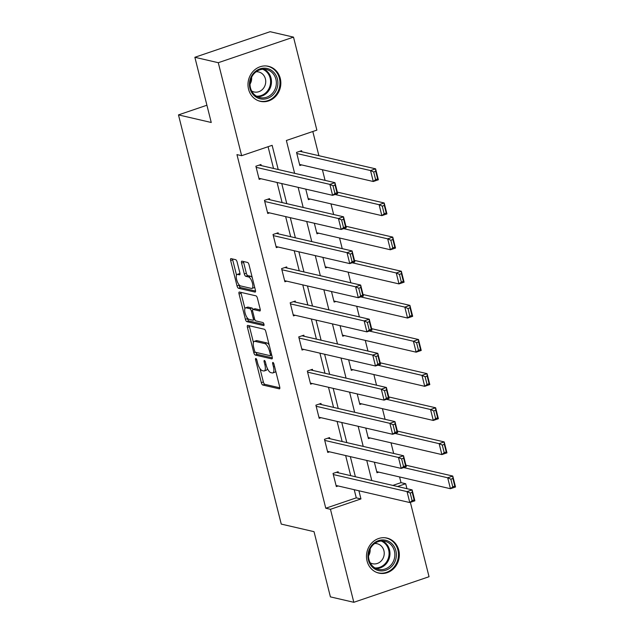 <?xml version="1.0" encoding="UTF-8"?>
<svg xmlns="http://www.w3.org/2000/svg" width="634" height="634" viewBox="0 0 634 634"><rect width="100%" height="100%" fill="white"/><g stroke="black" fill="none" stroke-linecap="round" stroke-linejoin="round"><path stroke-width="0.95" d="M255.859 358.487A1.585 0.579 -108.8 0 0 255.724 358.487A1.585 0.579 -108.8 0 0 255.589 359.843L261.327 382.659A2.259 0.824 -108.8 0 0 262.785 385.02L279.332 388.848A2.259 0.824 -108.8 0 0 279.515 388.848A2.259 0.824 -108.8 0 0 279.705 386.914L273.975 364.098A1.585 0.579 -108.8 0 0 272.953 362.442A1.585 0.579 -108.8 0 0 272.826 362.45A1.585 0.579 -108.8 0 0 272.691 363.797L273.428 366.753A7.243 2.631 -108.8 0 1 272.818 372.927A7.243 2.631 -108.8 0 1 272.216 372.943L270.837 372.626A7.243 2.631 -108.8 0 1 266.169 365.073L265.424 362.117A1.585 0.579 -108.8 0 0 264.41 360.461A1.585 0.579 -108.8 0 0 264.275 360.469A1.585 0.579 -108.8 0 0 264.14 361.816L264.885 364.772A7.243 2.631 -108.8 0 1 264.275 370.945A7.243 2.631 -108.8 0 1 263.665 370.961L262.286 370.644A7.243 2.631 -108.8 0 1 257.618 363.092L256.881 360.136A1.585 0.579 -108.8 0 0 255.859 358.487M280.276 78.434A17.982 16.341 -77 0 1 260.36 101.345A17.982 16.341 -77 0 1 248.552 89.22A17.982 16.341 -77 0 1 268.467 66.308A17.982 16.341 -77 0 1 280.276 78.434M398.77 550.201A17.982 16.341 -77 0 1 378.855 573.112A17.982 16.341 -77 0 1 367.054 560.987A17.982 16.341 -77 0 1 386.97 538.076A17.982 16.341 -77 0 1 398.77 550.201M237.132 262.056A2.259 0.824 -108.8 0 0 235.674 259.694L231.038 258.624A2.259 0.824 -108.8 0 0 230.847 258.624A2.259 0.824 -108.8 0 0 230.657 260.558L237.021 285.902A2.259 0.824 -108.8 0 0 238.479 288.264L255.026 292.092A2.259 0.824 -108.8 0 0 255.217 292.084A2.259 0.824 -108.8 0 0 255.407 290.158L249.035 264.814A2.259 0.824 -108.8 0 0 247.577 262.452L241.974 261.153A2.259 0.824 -108.8 0 0 241.784 261.16A2.259 0.824 -108.8 0 0 241.594 263.086L244.32 273.936A2.259 0.824 -108.8 0 0 245.778 276.297L248.56 276.939A6.055 2.195 -108.8 0 1 252.284 282.613A6.055 2.195 -108.8 0 1 251.952 288.415A6.055 2.195 -108.8 0 1 251.444 288.43L240.548 285.91A6.055 2.195 -108.8 0 1 236.823 280.236A6.055 2.195 -108.8 0 1 237.156 274.435A6.055 2.195 -108.8 0 1 237.663 274.419L239.478 274.839A2.259 0.824 -108.8 0 0 239.668 274.831A2.259 0.824 -108.8 0 0 239.858 272.905L237.132 262.056M410.364 502.35L429.044 576.718L353.82 602.3L330.409 596.879L314.028 531.672L281.25 524.088L178.471 114.897L211.249 122.489L194.868 57.282L218.278 62.703L293.51 37.121L316.865 130.121L286.37 140.486L294.62 173.328M353.82 602.3L330.457 509.3L360.952 498.934L358.907 490.771M278.215 169.532L272.137 145.329L241.641 155.695L236.957 154.617L325.773 508.222L330.457 509.3M241.641 155.695L218.278 62.703M247.815 325.416A2.259 0.824 -108.8 0 0 247.625 325.424A2.259 0.824 -108.8 0 0 247.434 327.35L253.798 352.694A2.259 0.824 -108.8 0 0 255.256 355.056L271.804 358.892A2.259 0.824 -108.8 0 0 271.994 358.884A2.259 0.824 -108.8 0 0 272.184 356.95L265.82 331.606A2.259 0.824 -108.8 0 0 264.354 329.252L247.815 325.416M245.406 319.298L239.042 293.954A2.259 0.824 -108.8 0 1 239.232 292.028A2.259 0.824 -108.8 0 1 239.422 292.02L255.97 295.848A2.259 0.824 -108.8 0 1 257.428 298.21L260.154 309.059A2.259 0.824 -108.8 0 1 259.964 310.985A2.259 0.824 -108.8 0 1 259.774 310.993L253.061 309.44A2.259 0.824 -108.8 0 0 252.871 309.447A2.259 0.824 -108.8 0 0 252.681 311.373L254.488 318.569A2.259 0.824 -108.8 0 0 255.946 320.931L262.936 322.548A1.585 0.579 -108.8 0 1 263.91 324.029A1.585 0.579 -108.8 0 1 263.823 325.551A1.585 0.579 -108.8 0 1 263.689 325.551L246.872 321.66A2.259 0.824 -108.8 0 1 245.406 319.298L247.442 318.609L247.26 317.88M206.914 105.228L178.471 114.897M325.773 508.222L356.276 497.849L354.224 489.686M350.697 475.659L345.649 455.553M342.13 441.526L337.074 421.42M333.555 407.393L328.499 387.279M324.98 373.26L319.924 353.146M316.406 339.119L311.349 319.013M307.831 304.986L302.775 284.872M299.256 270.853L294.208 250.739M290.681 236.712L285.633 216.606M282.106 202.579L277.058 182.473M273.531 168.446L268.071 146.708M338.397 472.813L338.128 471.72L333.04 473.447L336.337 486.579L338.144 485.961M329.823 438.68L329.553 437.587L324.465 439.314L327.762 452.438L329.569 451.828M321.248 404.54L320.978 403.446L315.891 405.181L319.187 418.305L320.994 417.695M312.673 370.407L312.404 369.313L307.316 371.041L310.62 384.172L312.419 383.562M304.106 336.274L303.829 335.18L298.741 336.908L302.046 350.039L303.844 349.421M295.531 302.141L295.254 301.047L290.174 302.775L293.471 315.898L295.27 315.288M286.956 268L286.679 266.906L281.599 268.634L284.896 281.765L286.695 281.155M278.381 233.867L278.104 232.773L273.024 234.501L276.321 247.632L278.12 247.014M269.807 199.734L269.529 198.64L264.449 200.368L267.746 213.492L269.545 212.881M261.232 165.593L260.954 164.499L255.874 166.235L259.171 179.359L260.978 178.748M392.834 485.414L401.005 482.64L399.571 476.942M393.674 453.461L391.004 442.809M385.1 419.328L382.429 408.676M376.525 385.187L373.854 374.536M367.95 351.054L365.279 340.403M359.375 316.921L356.704 306.27M350.808 282.788L348.129 272.137M342.233 248.647L339.555 237.996M333.658 214.514L330.98 203.863M325.083 180.381L322.405 169.73M318.886 155.702L312.808 131.5M378.807 472.14L377 472.75L374.353 462.194M370.232 437.999L368.425 438.617L365.778 428.061M361.657 403.866L359.858 404.476L357.204 393.928M353.083 369.733L351.284 370.343L348.629 359.795M344.508 335.592L342.709 336.21L340.054 325.654M335.933 301.459L334.134 302.077L331.479 291.521M327.358 267.326L325.559 267.936L322.904 257.388M318.783 233.193L316.984 233.803L314.337 223.247M310.216 199.052L308.409 199.67L305.762 189.114M301.895 151.772L301.618 150.678L296.538 152.406L299.834 165.529L301.641 164.919M194.868 57.282L270.1 31.7L293.51 37.121M401.005 482.64L405.689 483.726L406.933 488.679M397.518 486.5L405.689 483.726M298.138 187.355L303.195 207.461M306.713 221.488L311.769 241.594M315.288 255.621L320.336 275.735M323.863 289.754L328.911 309.868M332.438 323.895L337.486 344M341.013 358.028L346.061 378.141M349.588 392.161L354.636 412.274M358.162 426.302L363.211 446.407M366.737 460.435L371.786 480.54M355.381 476.744L350.333 456.639M346.806 442.611L341.758 422.498M338.231 408.478L333.183 388.365M329.664 374.337L324.608 354.232M321.089 340.204L316.033 320.099M312.514 306.071L307.458 285.958M303.94 271.931L298.883 251.825M295.365 237.798L290.309 217.692M286.79 203.665L281.742 183.551M356.276 497.849L360.952 498.934M264.275 370.945L266.304 370.256A7.243 2.631 -108.8 0 0 267.334 368.394M272.818 372.927L274.855 372.229A7.243 2.631 -108.8 0 0 275.735 371.088M260.003 368.608L263.356 381.969A2.259 0.824 -108.8 0 0 264.814 384.331L279.848 387.81M255.938 352.385A2.259 0.824 -108.8 0 0 257.293 354.366L272.327 357.845M249.321 325.765A2.259 0.824 -108.8 0 0 249.463 326.661L253.441 342.487M254.496 350.634A1.585 0.579 -108.8 0 0 255.51 352.282L270.036 355.65A1.585 0.579 -108.8 0 0 270.171 355.642A1.585 0.579 -108.8 0 0 270.306 354.295L269.521 351.181A7.243 2.631 -108.8 0 0 264.853 343.628L254.923 341.33A7.243 2.631 -108.8 0 0 254.321 341.346A7.243 2.631 -108.8 0 0 253.711 347.519L254.496 350.634M269.173 344.967A7.243 2.631 -108.8 0 0 266.882 342.931L264.853 343.628M254.321 341.346L256.35 340.656A7.243 2.631 -108.8 0 1 256.96 340.632L266.882 342.931M244.93 308.592L241.078 293.265L239.042 293.954M240.936 292.369A2.259 0.824 -108.8 0 0 241.078 293.265M260.297 309.955L255.098 308.75A2.259 0.824 -108.8 0 0 254.908 308.75A2.259 0.824 -108.8 0 0 254.749 308.861M264.013 324.465L248.9 320.97L246.872 321.66M246.095 307.823A6.055 2.195 -108.8 0 0 245.596 307.839A6.055 2.195 -108.8 0 0 245.255 313.64A6.055 2.195 -108.8 0 0 248.988 319.314L252.823 320.21A2.259 0.824 -108.8 0 0 253.014 320.202A2.259 0.824 -108.8 0 0 253.204 318.268L251.397 311.072A2.259 0.824 -108.8 0 0 249.939 308.718L246.095 307.823L248.132 307.133A6.055 2.195 -108.8 0 0 247.625 307.149L245.596 307.839M253.077 309.376A2.259 0.824 -108.8 0 0 251.967 308.021L249.939 308.718M248.132 307.133L251.967 308.021M247.442 318.609A2.259 0.824 -108.8 0 0 248.9 320.97M237.156 274.435L239.192 273.745A6.055 2.195 -108.8 0 1 239.7 273.729L240.001 273.793M251.952 288.415L253.98 287.725A6.055 2.195 -108.8 0 0 254.622 287.036M252.253 277.597A6.055 2.195 -108.8 0 0 250.588 276.25L248.56 276.939M243.48 261.501A2.259 0.824 -108.8 0 0 243.622 262.397L246.349 273.246A2.259 0.824 -108.8 0 0 247.807 275.608L250.588 276.25M238.891 284.555L239.05 285.213A2.259 0.824 -108.8 0 0 240.516 287.567L255.55 291.054M232.543 258.973A2.259 0.824 -108.8 0 0 232.686 259.861L236.522 275.116M403.652 467.583L447.699 477.782L452.779 476.055L455.529 486.991L450.449 488.719L376.731 471.656M405.919 465.205L452.779 476.055L452.89 478.496L450.853 479.185L452.779 486.849L454.808 486.151L452.89 478.496M452.779 486.849L450.449 488.719L447.699 477.782L450.853 479.185M454.808 486.151L455.529 486.991M333.318 474.541L407.036 491.612L412.116 489.884L336.321 472.33M412.219 492.325L412.116 489.884L414.866 500.82L409.786 502.548L407.036 491.612L410.19 493.014L412.116 500.67L414.145 499.98L412.219 492.325L410.19 493.014M336.068 485.486L409.786 502.548L412.116 500.67M414.866 500.82L414.145 499.98M372.087 544.963A15.557 14.138 -77 0 1 392.192 543.996A15.557 14.138 -77 0 1 392.24 565.877A15.557 14.138 -77 0 1 372.134 566.844A15.557 14.138 -77 0 1 372.087 544.963M391.027 564.997A14.408 13.092 103 0 0 394.388 550.922A14.408 13.092 103 0 0 384.941 541.278A14.408 13.092 103 0 0 372.364 545.628A14.408 13.092 103 0 0 369.004 559.703A14.408 13.092 103 0 0 378.443 569.348A14.408 13.092 103 0 0 391.027 564.997M370.121 549.012A10.255 9.32 -77 0 1 368.528 555.883M370.177 562.786A10.255 9.32 103 0 0 372.546 563.721A10.255 9.32 103 0 0 381.502 560.622A10.255 9.32 103 0 0 383.895 550.605A10.255 9.32 103 0 0 377.175 543.734A10.255 9.32 103 0 0 374.639 543.536M376.374 572.296A17.863 16.238 103 0 0 378.133 572.827A17.863 16.238 103 0 0 393.73 567.43A17.863 16.238 103 0 0 397.898 549.979A17.863 16.238 103 0 0 386.193 538.02A17.863 16.238 103 0 0 384.378 537.711M277.391 78.988A15.557 14.138 -77 0 1 267.374 98.421A15.557 14.138 -77 0 1 249.939 88.324A15.557 14.138 -77 0 1 259.956 68.884A15.557 14.138 -77 0 1 277.391 78.988M250.485 87.864A14.408 13.092 103 0 0 259.948 97.581A14.408 13.092 103 0 0 275.901 79.226A14.408 13.092 103 0 0 266.446 69.51A14.408 13.092 103 0 0 250.485 87.864M251.619 77.245A10.255 9.32 -77 0 1 250.034 84.116M251.682 91.019A10.255 9.32 103 0 0 254.044 91.954A10.255 9.32 103 0 0 265.408 78.885A10.255 9.32 103 0 0 258.672 71.967A10.255 9.32 103 0 0 256.136 71.769M257.872 100.529A17.863 16.238 103 0 0 259.631 101.06A17.863 16.238 103 0 0 279.42 78.299A17.863 16.238 103 0 0 267.691 66.253A17.863 16.238 103 0 0 265.884 65.944M395.077 433.45L439.124 443.649L444.204 441.922L446.954 452.858L441.874 454.586L368.156 437.523M397.344 431.072L444.204 441.922L444.315 444.363L442.278 445.052L444.204 452.708L446.233 452.018L444.315 444.363M444.204 452.708L441.874 454.586L439.124 443.649L442.278 445.052M446.233 452.018L446.954 452.858M386.502 399.317L430.549 409.509L435.637 407.781L438.379 418.725L433.299 420.453L359.581 403.382M388.769 396.932L435.637 407.781L435.74 410.222L433.704 410.919L435.629 418.575L437.658 417.885L435.74 410.222M435.629 418.575L433.299 420.453L430.549 409.509L433.704 410.919M437.658 417.885L438.379 418.725M324.743 440.408L398.461 457.471L403.541 455.743L327.746 438.197M403.652 458.184L403.541 455.743L406.291 466.687L401.211 468.415L398.461 457.471L401.615 458.881L403.541 466.537L405.57 465.847L403.652 458.184L401.615 458.881M327.493 451.345L401.211 468.415L403.541 466.537M406.291 466.687L405.57 465.847M316.168 406.275L389.886 423.338L394.966 421.61L319.171 404.064M395.077 424.051L394.966 421.61L397.716 432.554L392.636 434.282L389.886 423.338L393.04 424.74L394.966 432.404L396.995 431.714L395.077 424.051L393.04 424.74M318.918 417.212L392.636 434.282L394.966 432.404M397.716 432.554L396.995 431.714M377.927 365.176L421.975 375.376L427.062 373.648L429.804 384.592L424.725 386.32L351.006 369.25M380.194 362.799L427.062 373.648L427.165 376.089L425.129 376.778L427.054 384.442L429.091 383.744L427.165 376.089M427.054 384.442L424.725 386.32L421.975 375.376L425.129 376.778M429.091 383.744L429.804 384.592M369.353 331.043L413.4 341.243L418.488 339.515L421.23 350.451L416.15 352.179L342.431 335.117M371.619 328.666L418.488 339.515L418.591 341.956L416.554 342.645L418.48 350.301L420.516 349.611L418.591 341.956M418.48 350.301L416.15 352.179L413.4 341.243L416.554 342.645M420.516 349.611L421.23 350.451M360.778 296.91L404.825 307.11L409.913 305.374L412.663 316.318L407.575 318.046L333.856 300.976M363.044 294.525L409.913 305.374L410.016 307.815L407.979 308.512L409.905 316.168L411.941 315.478L410.016 307.815M409.905 316.168L407.575 318.046L404.825 307.11L407.979 308.512M411.941 315.478L412.663 316.318M307.593 372.134L381.311 389.205L386.391 387.477L310.597 369.923M386.502 389.918L386.391 387.477L389.141 398.414L384.061 400.141L381.311 389.205L384.466 390.607L386.391 398.263L388.42 397.573L386.502 389.918L384.466 390.607M310.343 383.079L384.061 400.141L386.391 398.263M389.141 398.414L388.42 397.573M299.018 338.001L372.737 355.072L377.824 353.336L302.022 335.79M377.927 355.785L377.824 353.336L380.566 364.281L375.486 366.008L372.737 355.072L375.891 356.474L377.816 364.13L379.845 363.44L377.927 355.785L375.891 356.474M301.768 348.946L375.486 366.008L377.816 364.13M380.566 364.281L379.845 363.44M290.443 303.868L364.162 320.931L369.25 319.203L293.447 301.657M369.353 321.644L369.25 319.203L371.992 330.148L366.912 331.875L364.162 320.931L367.316 322.341L369.242 329.997L371.278 329.308L369.353 321.644L367.316 322.341M293.193 314.805L366.912 331.875L369.242 329.997M371.992 330.148L371.278 329.308M281.868 269.727L355.587 286.798L360.675 285.07L284.88 267.524M360.778 287.511L360.675 285.07L363.417 296.007L358.337 297.742L355.587 286.798L358.741 288.201L360.667 295.864L362.703 295.167L360.778 287.511L358.741 288.201M284.618 280.672L358.337 297.742L360.667 295.864M363.417 296.007L362.703 295.167M273.294 235.594L347.012 252.665L352.1 250.937L276.305 233.383M352.203 253.378L352.1 250.937L354.85 261.874L349.762 263.601L347.012 252.665L350.166 254.068L352.092 261.723L354.129 261.034L352.203 253.378L350.166 254.068M276.044 246.539L349.762 263.601L352.092 261.723M354.85 261.874L354.129 261.034M264.719 201.461L338.437 218.524L343.525 216.796L267.73 199.25M343.628 219.237L343.525 216.796L346.275 227.741L341.187 229.468L338.437 218.524L341.599 219.935L343.517 227.59L345.554 226.901L343.628 219.237L341.599 219.935M267.469 212.398L341.187 229.468L343.517 227.59M346.275 227.741L345.554 226.901M352.203 262.769L396.25 272.969L401.338 271.241L404.088 282.185L399 283.913L325.282 266.843M354.477 260.392L401.338 271.241L401.441 273.682L399.412 274.371L401.33 282.035L403.367 281.345L401.441 273.682M401.33 282.035L399 283.913L396.25 272.969L399.412 274.371M403.367 281.345L404.088 282.185M343.636 228.636L387.683 238.836L392.763 237.108L395.513 248.045L390.425 249.772L316.707 232.71M345.902 226.259L392.763 237.108L392.866 239.549L390.837 240.238L392.755 247.902L394.792 247.205L392.866 239.549M392.755 247.902L390.425 249.772L387.683 238.836L390.837 240.238M394.792 247.205L395.513 248.045M335.061 194.503L379.108 204.703L384.188 202.975L386.938 213.912L381.85 215.639L308.132 198.577M337.328 192.126L384.188 202.975L384.291 205.416L382.262 206.105L384.18 213.761L386.217 213.072L384.291 205.416M384.18 213.761L381.85 215.639L379.108 204.703L382.262 206.105M386.217 213.072L386.938 213.912M296.815 153.499L370.533 170.562L375.613 168.834L378.363 179.779L373.275 181.506L299.557 164.436M299.819 151.288L375.613 168.834L375.716 171.275L373.688 171.972L375.613 179.628L377.642 178.939L375.716 171.275M375.613 179.628L373.275 181.506L370.533 170.562L373.688 171.972M377.642 178.939L378.363 179.779M256.152 167.328L329.87 184.391L334.95 182.663L259.155 165.117M335.053 185.104L334.95 182.663L337.7 193.608L332.612 195.335L329.87 184.391L333.024 185.794L334.942 193.457L336.979 192.768L335.053 185.104L333.024 185.794M258.894 178.265L332.612 195.335L334.942 193.457M337.7 193.608L336.979 192.768M256.651 359.478L255.589 359.843M273.753 363.433L272.691 363.797M265.202 361.459L264.14 361.816M266.003 364.392L264.885 364.772M274.546 366.373L273.428 366.753M264.814 384.331L262.785 385.02M263.356 381.969L261.327 382.659M257.293 354.366L255.256 355.056M255.312 352.179L253.798 352.694M249.463 326.661L247.434 327.35M271.415 353.915L270.306 354.295M270.639 350.8L269.521 351.181M256.96 340.632L254.923 341.33M255.098 308.75L253.061 309.44M254.321 317.888L253.204 318.268M252.554 310.684L251.397 311.072M239.7 273.729L237.663 274.419M247.807 275.608L245.778 276.297M246.349 273.246L244.32 273.936M243.622 262.397L241.594 263.086M240.516 287.567L238.479 288.264M239.05 285.213L237.021 285.902M232.686 259.861L230.657 260.558M382.445 540.968A14.408 13.092 -77 0 1 386.146 563.864A14.408 13.092 -77 0 1 376.065 568.524M374.924 567.913A13.932 12.664 103 0 0 385.377 563.444A13.932 12.664 103 0 0 381.153 541.016M263.942 69.201A14.408 13.092 -77 0 1 271.027 78.093A14.408 13.092 -77 0 1 257.562 96.756M256.429 96.146A13.932 12.664 103 0 0 270.147 78.133A13.932 12.664 103 0 0 262.658 69.249M271.724 355.119L270.171 355.642M254.908 308.75L252.871 309.447M254.836 319.576L253.014 320.202M378.133 572.827L377.079 572.581M386.193 538.02L385.139 537.775M267.691 66.253L266.645 66.007M259.631 101.06L258.585 100.814"/></g></svg>

